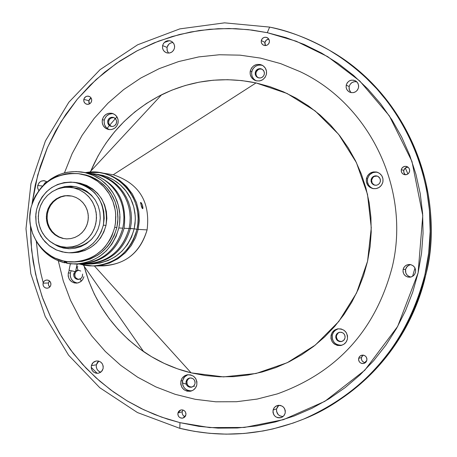 <?xml version="1.0" encoding="UTF-8"?>
<svg xmlns="http://www.w3.org/2000/svg" width="457" height="457" viewBox="0 0 457 457"><rect width="100%" height="100%" fill="white"/><g stroke="black" fill="none" stroke-linecap="round" stroke-linejoin="round"><path stroke-width="0.69" d="M84.111 266.168L88.715 280.935L94.336 294.159L101.197 306.767L109.234 318.649L118.374 329.686L128.537 339.768L139.625 348.805L151.547 356.706L164.177 363.389L177.413 368.793L191.117 372.855L94.382 265.951L191.117 372.855L223.524 376.899L256.114 373.483L287.236 362.715L315.284 345.092L338.797 321.471L356.534 293.04L367.559 261.261L371.278 227.769L367.497 194.311L356.42 162.629L338.648 134.347L315.13 110.914L287.105 93.491L256.034 82.928L113.256 174.751C139.225 183.508 150.507 201.897 147.097 229.9C139.608 254.201 123.521 266.111 98.855 265.648M92.737 265.963L103.63 265.865C126.086 264.152 140.579 252.161 147.097 229.9L136.974 229.328C130.336 252.001 115.592 264.215 92.737 265.963L79.375 264.026L84.545 265.277L89.829 265.894L95.153 265.877L100.443 265.22L105.624 263.935L110.628 262.032L115.393 259.542L119.843 256.497L123.921 252.932L127.572 248.911L130.742 244.472L133.387 239.685L135.478 234.612L136.974 229.328L134.215 228.78L136.974 229.328C144.932 198.424 116.072 166.651 85.767 172.592L99.272 172.535L104.51 173.643L109.589 175.379L114.427 177.722L118.974 180.635L123.15 184.074L126.909 188.004L130.188 192.363L132.947 197.093L135.152 202.125L136.763 207.392L137.757 212.825L138.128 218.343L137.865 223.867L136.974 229.328L147.097 229.9C150.507 201.897 139.225 183.508 113.256 174.751L99.272 172.535M77.416 283.032C72.16 281.849 69.812 278.496 70.372 272.983L71.126 270.915L70.372 272.983L68.287 273.023L69.327 270.453L68.287 273.023L70.372 272.983L70.281 276.194L71.389 279.198L73.526 281.541L76.37 282.86M113.182 113.673C108.646 113.519 105.693 115.672 104.31 120.128L102.334 119.654C103.956 114.747 107.252 112.65 112.222 113.365C116.724 114.993 118.666 118.254 118.043 123.15C116.466 127.96 113.245 130.074 108.366 129.485C103.728 127.926 101.717 124.647 102.334 119.654L104.31 120.128L104.11 121.733L104.63 124.898L106.292 127.606L108.846 129.44M262.547 65.402C257.2 64.271 253.606 66.334 251.773 71.589L250.276 70.944C252.35 65.317 256.206 63.346 261.832 65.031C265.523 67.048 267.042 70.178 266.385 74.417C264.392 79.918 260.633 81.929 255.097 80.443C251.23 78.484 249.625 75.314 250.276 70.944L251.773 71.589L251.567 73.217L252.104 76.422L253.818 79.152L255.035 80.209M377.528 172.295C372.478 171.735 369.147 173.877 367.548 178.738L366.434 178.453C368.182 173.34 371.707 171.232 376.996 172.129C381.572 173.888 383.532 177.219 382.88 182.115C381.241 187.039 377.859 189.187 372.746 188.547C367.902 186.919 365.8 183.554 366.434 178.453L367.548 178.738L367.457 182.029L368.628 185.096L370.878 187.479L372.312 188.29M338.203 328.777L334.85 330.611L333.227 332.599L332.285 334.992L331.057 335.249L332.096 332.696L333.382 331.079L335.027 329.834L337.592 328.874C344.464 328.783 347.737 332.199 347.417 339.128L346.44 341.585L345.229 343.156L343.687 344.395L341.265 345.418C334.198 345.772 330.794 342.384 331.057 335.249L332.285 334.992L332.079 336.632L332.627 339.877L334.364 342.676L335.604 343.773L338.58 345.138L341.842 345.252M187.856 374.711L184.468 376.991L182.594 380.67L180.869 381.081L181.846 378.625L183.051 377.065L185.154 375.523L186.993 374.86C193.819 374.614 197.098 377.985 196.818 384.971L196.184 386.793L194.733 388.89L193.265 390.107L190.957 391.123C183.994 391.552 180.635 388.199 180.869 381.081L182.594 380.67L182.394 382.286L182.926 385.497L184.617 388.267L187.21 390.175L190.312 390.935M142.881 208.518L142.31 208.461L141.47 206.678L140.642 202.4L141.601 203.348L142.55 205.593L142.95 207.838L142.784 208.689L142.31 208.461L140.522 202.862L140.625 202.417L141.116 202.645L142.344 204.976L142.881 208.518M267.282 32.681L296.29 41.25L327.686 56.639L359.728 80.935L389.307 115.792L411.968 161.452L422.765 215.561L418.104 272.869L397.647 326.464L364.726 370.313L324.841 401.343L283.426 419.663L244.341 427.461L209.637 427.581L179.967 422.651L179.818 428.335L179.967 422.651L167.53 419.132L154.575 414.47L141.179 408.512L127.457 401.08L113.576 392.003L99.74 381.121L86.207 368.291L73.303 353.427L61.375 336.483L50.836 317.506L42.095 296.639L35.566 274.12L31.602 250.322L30.499 225.701L30.927 242.461L33.121 261.627L37.126 280.484L42.901 298.867L50.401 316.604L59.553 333.53L70.287 349.485L82.5 364.32L96.09 377.893L110.931 390.072L126.892 400.738L143.824 409.786L161.567 417.115L179.967 422.651L198.846 426.341L218.023 428.129L237.314 427.992L256.543 425.918L275.508 421.931L294.028 416.047L311.92 408.324L329 398.824L345.104 387.633L360.059 374.866L373.717 360.63L385.931 345.081L396.585 328.354L405.553 310.623L412.751 292.069L418.104 272.869L421.554 253.224L423.062 233.333L422.616 213.39L420.223 193.602L415.91 174.163L409.712 155.283L401.709 137.134L391.98 119.911L380.624 103.773L367.765 88.886L353.535 75.388L338.077 63.409L321.551 53.063L304.128 44.449L285.979 37.634L267.282 32.681L269.636 27.094L267.282 32.681L252.207 30.105L235.812 28.677L218.126 28.711L199.218 30.545L179.258 34.566L158.51 41.153L137.374 50.664L116.369 63.403L96.136 79.535L77.41 99.078L60.97 121.819L47.551 147.314L37.765 174.905L32.036 203.742L35.28 184.925L40.336 166.314L47.134 148.274L55.611 130.97L65.694 114.57L77.296 99.215L90.309 85.059L104.619 72.24L120.1 60.872L136.609 51.07L153.992 42.935L172.095 36.554L190.746 31.984L209.774 29.288L228.997 28.5L248.225 29.631L267.282 32.681M179.904 428.318L194.099 431.294L209.529 433.322L226.198 434.15L244.072 433.476L263.049 430.98L272.903 428.94L293.177 423.051L303.522 419.126C354.638 399.481 409.478 345.709 425.01 274.263L428.7 252.927L430.163 231.436L429.431 210.14L426.598 189.369L421.828 169.427L415.316 150.553L407.301 132.947L398.041 116.735L387.776 102.002L376.757 88.772L365.217 77.033L353.347 66.745L341.333 57.833L329.326 50.207C307.932 38.262 288.07 30.568 269.739 27.123C290.749 31.596 310.617 39.291 329.326 50.207C404.302 92.834 445.598 188.244 425.01 274.263C407.353 342.796 366.857 391.083 303.522 419.126C263.004 435.315 221.799 438.377 179.904 428.318M278.879 405.262L276.599 408.826L273.058 410.1L274.468 407.33L277.022 405.605C282.563 404.908 285.294 407.393 285.214 413.071L283.86 415.767L281.415 417.498C275.8 418.332 273.012 415.864 273.058 410.1L276.599 408.826L277.582 406.604L278.873 405.262M410.415 264.569L407.284 266.242L405.559 269.35L403.103 269.424L403.748 267.728L405.296 265.883L406.85 264.957L409.209 264.466C413.791 265.054 415.893 267.659 415.516 272.275L414.596 274.417L413.431 275.72L411.414 276.879L409.701 277.222C404.948 276.788 402.748 274.189 403.103 269.424L405.559 269.35L406.559 267.099L409.449 264.849M356.723 81.763C352.901 81.283 350.376 82.888 349.148 86.579L346.217 85.076C347.926 80.649 350.987 79.221 355.397 80.803L357.18 82.254L358.105 83.722L358.648 85.973L358.499 87.715C356.854 92.063 353.855 93.514 349.508 92.085L347.634 90.652L346.657 89.166L346.138 87.458L346.217 85.076L349.148 86.579L350.136 84.328L351.907 82.62L354.181 81.712L356.614 81.74M172.957 42.49L170.672 42.975L169.159 43.901L167.959 45.22L167.016 47.408L162.589 45.597C164.074 41.484 166.862 39.988 170.964 41.107L172.5 42.055L173.986 43.958L174.625 46.311L174.488 48.151C173.043 52.207 170.29 53.72 166.234 52.692L164.206 51.344L163.126 49.853L162.532 48.088L162.589 45.597L167.016 47.408L168.759 44.26L170.758 42.941L172.957 42.49M46.894 181.686L43.398 185.222L44.837 183.011L46.894 181.686M37.703 185.485L39.159 182.634L41.204 181.143L44.283 180.686L47.065 181.812L43.701 180.641L41.398 181.063L39.428 182.36L37.703 185.485L42.615 186.05L37.703 185.485L37.634 187.89L38.805 190.638L37.691 188.193L37.703 185.485M98.792 361.116L96.358 364.795L91.354 365.674L93.085 362.561L96.21 360.973C101.077 361.019 103.385 363.549 103.122 368.553L101.437 371.627L98.386 373.232C93.457 373.266 91.109 370.747 91.354 365.674L96.358 364.795L97.312 362.607L98.792 361.116M363.029 355.112L361.47 357.523L358.642 358.362L359.676 356.409L361.55 355.26C365.183 354.958 366.954 356.643 366.857 360.322L364.046 363.389C360.362 363.766 358.562 362.093 358.642 358.362L361.47 357.523L362.133 356.032M407.958 167.091L405.285 168.005L403.777 170.398L401.309 169.616L401.452 169.124L402.554 167.433L404.805 166.331L407.221 166.656L408.906 168.056L409.661 170.113L409.244 172.386L407.981 173.917L405.667 174.768L403.771 174.443L402.309 173.403L401.406 171.849L401.309 169.616L403.777 170.398L404.445 168.89L405.633 167.753L407.164 167.159M268.83 39.108L267.722 37.937L266.248 37.297L264.637 37.285L263.129 37.897L261.958 39.039L261.301 40.547L261.255 42.181L261.832 43.695L262.941 44.866L264.409 45.506L266.025 45.523L267.534 44.912L268.705 43.769L269.362 42.261L269.407 40.627L268.83 39.108L266.334 40.09L264.923 42.415L261.301 40.547L261.455 40.016L262.701 38.217L264.66 37.28L266.802 37.457L268.716 38.936L269.459 41.101L268.99 43.289L267.545 44.906L265.511 45.586L263.923 45.369L262.209 44.215L261.318 42.495L261.301 40.547L264.923 42.415L265.58 40.924L266.739 39.788L268.236 39.182M91.063 97.901L88.869 100.723L83.814 99.375L84.625 97.661L86.087 96.496L87.893 96.113L89.989 96.798L91.377 98.478L91.737 100.214L91.103 102.419L89.795 103.75L87.601 104.373L85.493 103.705L84.082 102.025L83.74 99.82L83.814 99.375L88.869 100.723L89.509 99.26L90.635 98.146M49.55 280.975L48.453 282.992L43.067 283.18L43.889 281.461L45.38 280.318L47.351 280.004L49.276 280.758L50.584 282.403L50.927 284.505L50.447 286.105L48.893 287.716L47.122 288.23L45.1 287.761L43.889 286.745L43.141 285.322L43.067 283.18L48.453 282.992L49.082 281.541M183.068 410.026L182.234 411.751L177.916 413.037L180.726 409.998C184.262 409.706 185.982 411.369 185.885 415.002L183.137 418.018C179.572 418.361 177.836 416.698 177.916 413.037L182.234 411.751L182.88 410.283M78.604 270.213L76.165 271.378L74.805 273.766L73.777 273.789L74.897 271.635L73.777 273.789L74.805 273.766L74.988 276.445L75.919 277.976L78.181 279.313M80.763 271.047L78.284 270.19L75.782 270.887L78.09 270.19M111.577 126.48L110 125.504L109.149 124.373L108.675 123.03L108.709 121.122L109.429 119.466L110.703 118.209L113.724 117.506L110.948 118.06L109.509 119.346L108.709 121.122L107.732 120.888L108.966 118.597L111.205 117.335L113.724 117.506L115.987 119.403L116.626 121.322L116.198 123.841L114.518 125.784L112.605 126.48L110.605 126.258L108.92 125.172L107.726 122.944L107.732 120.888L108.709 121.122L108.657 122.933L109.28 124.612L111.257 126.355M262.084 69.201L259.884 69.007L258.302 69.561L256.674 71.109L256.017 72.669L255.28 72.349L255.68 71.223L257.748 69.138L260.022 68.624L262.507 69.47L264.129 71.595L264.392 73.845L263.62 75.919L261.89 77.484L260.222 77.993L257.948 77.661L256.457 76.627L255.332 74.645L255.28 72.349L256.017 72.669L255.966 74.497L256.611 76.199L257.851 77.507M377.259 176.054L374.192 176.453L372.569 177.779L371.672 179.675L371.13 179.532L371.278 179.007L372.861 176.808L375.374 175.825L377.95 176.351L380.035 178.556L380.435 181.075L379.733 183.074L378.219 184.588L376.208 185.285L373.626 184.822L372.015 183.508L371.124 181.623L371.13 179.532L371.672 179.675L371.621 181.52L372.284 183.246L374.352 185.039M339.768 332.222L337.889 333.25L336.455 335.706L335.849 335.838L337.135 333.519L339.465 332.273C343.344 332.188 345.195 334.101 345.024 338.009L343.778 340.288L341.528 341.55C337.586 341.716 335.695 339.814 335.849 335.838L336.455 335.706L336.403 337.557L337.62 340.025L339.117 341.105L340.905 341.528M189.895 377.956L187.981 379.236L186.924 381.309L186.068 381.515L187.279 379.276L189.466 378.036C193.317 377.876 195.162 379.767 195.013 383.697L193.831 385.908L191.694 387.159C187.804 387.37 185.93 385.491 186.068 381.515L186.924 381.309L187.107 384.023L188.055 385.577L189.512 386.651L191.255 387.079M425.924 274.217L425.01 274.263L425.924 274.217C416.321 318.375 383.749 384.72 304.836 418.583C367.965 390.632 408.324 342.51 425.924 274.217C446.438 188.495 405.285 93.417 330.554 50.927C431.191 112.805 440.354 222.388 425.924 274.217M36.32 241.25L38.554 261.41L40.884 273.457L43.204 282.706M91.206 367.337L97.215 373.335M194.442 386.388L193.985 386.279M186.222 384.148L182.4 382.937M81.146 281.306L80.472 279.238M77.867 270.201L76.999 266.671M107.127 128.383L109.366 125.572M109.691 125.172L115.375 118.597M115.678 118.266L116.981 116.861M412.602 276.314L414.979 267.962L412.602 276.314M407.941 173.946L405.285 167.999L407.941 173.946M425.958 274.194C446.449 188.547 405.365 93.485 330.554 50.927L329.326 50.207C310.589 39.279 290.698 31.573 269.647 27.094L224.564 22.85L179.83 28.882L137.643 44.786L100.054 69.67L68.836 102.254L45.437 140.905L30.933 183.748L25.986 228.734L30.825 273.72L45.237 316.564L68.59 355.198L99.809 387.742L137.443 412.545L179.71 428.306C221.685 438.4 262.952 435.338 303.522 419.126L304.836 418.583C368.016 390.592 408.387 342.464 425.958 274.194L425.93 274.177M169.404 40.684L164.246 42.518M85.733 96.684L84.059 98.609M189.752 378.013L187.65 379.653L186.924 381.309C186.719 385.045 188.45 386.948 192.106 387.028M339.351 332.359L337.803 333.33L336.455 335.706C336.255 339.511 338.043 341.43 341.825 341.47M376.402 175.956L374.586 176.276L373.026 177.276L371.587 180.172L372.187 183.091L373.535 184.577L374.883 185.239M261.553 69.053L259.747 69.03L258.062 69.71L256.303 71.795L255.903 73.531L256.154 75.239L257 76.73L258.325 77.799M78.433 270.236L76.799 270.881L75.525 272.121L74.697 274.891L75.028 276.542L75.908 277.965L77.227 278.97L78.804 279.416M283.049 416.556L280.101 415.984L278.13 414.545L276.531 411.266L276.599 408.826C276.257 413.528 278.41 416.104 283.049 416.556M409.141 276.531L407.13 275.103L405.816 273.012L405.559 269.35C405.108 273.463 406.89 276.022 410.894 277.033M350.702 92.268L349.079 89.029L349.148 86.579L349.285 89.869L351.056 92.617M168.622 53.109L167.262 50.984L167.016 47.408L167.102 50.481L168.622 53.109M100.763 372.198L98.729 371.221L97.124 369.456L96.29 367.2L96.358 364.795L96.244 366.834L97.095 369.41L98.404 370.964L100.763 372.198M364.612 362.584L363.126 361.904L362.007 360.699L361.424 359.162L361.47 357.523L361.521 359.608L362.218 361.013L363.841 362.321L365.36 362.692M405.445 174.757L404.319 173.569L403.737 172.038L403.777 170.398L403.959 172.849L405.479 174.774M265.454 45.54L264.883 44.038L264.923 42.415L265.483 45.591M89.378 103.808L88.829 102.322L88.869 100.723L89.463 103.939M48.956 286.082L48.408 284.591M183.834 416.07L182.749 414.882M182.189 413.362L182.234 411.751L182.149 413.088L182.697 414.79L183.885 416.11L185.074 416.693M82.54 275.862L81.866 277.45L80.672 278.667L77.707 279.438L76.033 278.913L74.685 277.77L73.857 276.177L73.777 273.789L73.663 274.691L73.954 276.474L74.891 278.005L76.319 279.056L78.027 279.461L79.758 279.158L81.243 278.199L82.26 276.725L82.591 274.057M48.453 282.992L48.556 285.208L49.762 287.042M187.633 374.791L186.205 375.505L183.891 377.716L182.594 380.67C182.229 387.29 185.291 390.689 191.791 390.855M186.068 381.515L186.799 379.853L188.101 378.613L189.769 377.979L191.557 378.048L193.191 378.807L194.425 380.15L195.065 381.869L195.013 383.697L194.282 385.36L192.98 386.605L191.306 387.239L189.518 387.165L187.884 386.399L186.656 385.057L186.022 383.343L186.068 381.515M337.449 329.023L335.981 329.754L333.616 331.999L332.285 334.992C331.936 341.773 335.124 345.189 341.859 345.246M335.849 335.838L336.598 334.153L337.929 332.89L339.642 332.239L341.476 332.302L343.156 333.073L344.418 334.421L345.069 336.158L345.024 338.009L344.275 339.694L342.939 340.956L341.225 341.608L339.391 341.545L337.717 340.773L336.455 339.42L335.798 337.689L335.849 335.838M375.962 172.118L372.729 172.689L369.959 174.465L368.879 175.722L367.548 178.738C366.897 183.554 368.81 186.862 373.295 188.655M371.13 179.532L371.878 177.836L373.215 176.556L374.94 175.882L376.779 175.922L378.465 176.665L379.738 178.002L380.395 179.732L380.344 181.589L379.596 183.286L378.253 184.565L376.534 185.239L374.689 185.199L373.003 184.451L371.735 183.114L371.078 181.383L371.13 179.532M261.627 65.151L258.411 65.111L255.412 66.322L253.081 68.596L252.281 70.03L251.573 73.126L252.013 76.159L253.504 78.804L255.851 80.712M255.28 72.349L256.017 70.664L257.331 69.384L259.016 68.704L260.821 68.727L262.472 69.447L263.718 70.761L264.363 72.463L264.312 74.297L263.575 75.982L262.261 77.262L260.57 77.941L258.765 77.919L257.114 77.193L255.874 75.885L255.229 74.183L255.28 72.349M112.359 113.616L109.274 114.193L106.618 115.941L104.807 118.586L104.31 120.128C103.67 124.618 105.356 127.789 109.354 129.645M107.732 120.888L108.452 119.226L109.731 117.969L111.377 117.3L113.142 117.329L114.747 118.049L115.958 119.351L116.586 121.036L116.535 122.847L115.815 124.51L114.536 125.772L112.885 126.435L111.125 126.406L109.514 125.686L108.309 124.384L107.681 122.699L107.732 120.888M83.917 276.725L82.723 279.547L81.209 281.249L78.598 282.734L76.388 283.14C70.515 282.472 67.813 279.101 68.287 273.023L68.196 276.245L69.31 279.261L71.452 281.609L74.308 282.934L77.433 283.032L80.358 281.883L82.637 279.673L83.917 276.725M77.884 266.814L76.673 266.625M118.043 123.15L118.135 119.917L117.009 116.912L114.85 114.587L111.982 113.302L108.84 113.256L105.904 114.444L103.619 116.689L102.334 119.654L102.242 122.882L103.362 125.881L105.516 128.206L108.383 129.491L111.525 129.548L114.467 128.36L116.752 126.115L118.043 123.15M266.385 74.417L266.477 71.143L265.323 68.104L263.106 65.768L260.164 64.477L256.943 64.443L253.932 65.654L251.59 67.939L250.276 70.944L250.185 74.211L251.339 77.25L253.549 79.587L256.491 80.878L259.713 80.923L262.724 79.707L265.071 77.427L266.385 74.417M382.88 182.115L382.972 178.807L381.795 175.722L379.527 173.334L376.522 172.003L373.232 171.935L370.159 173.14L367.776 175.425L366.434 178.453L366.348 181.755L367.519 184.834L369.782 187.221L372.786 188.558L376.071 188.627L379.15 187.433L381.538 185.142L382.88 182.115M347.417 339.128L347.509 335.821L346.337 332.725L344.081 330.314L341.093 328.943L337.82 328.834L334.764 329.994L332.388 332.245L331.057 335.249L330.965 338.551L332.136 341.642L334.387 344.058L337.375 345.429L340.642 345.543L343.704 344.389L346.08 342.133L347.417 339.128M196.818 384.971L196.91 381.704L195.773 378.642L193.574 376.248L190.66 374.889L187.473 374.763L184.491 375.9L182.172 378.116L180.869 381.081L180.783 384.337L181.92 387.393L184.108 389.792L187.022 391.158L190.209 391.283L193.191 390.152L195.516 387.936L196.818 384.971M83.854 265.146C93.337 301.357 113.262 330.2 143.641 351.656C158.191 361.584 174.014 368.65 191.117 372.855L205.17 375.534L219.434 376.802L233.767 376.637L248.042 375.037L262.112 372.015L275.839 367.594L289.092 361.807L301.74 354.718L313.651 346.377L324.704 336.878L334.792 326.304L343.813 314.764L351.679 302.357L358.299 289.218L363.612 275.474L367.559 261.261L370.107 246.717L371.221 231.99L370.901 217.229L369.142 202.577L365.96 188.187L361.396 174.191L355.495 160.744L348.32 147.965L339.939 135.986L330.445 124.921L319.923 114.878L308.492 105.955L296.262 98.232L283.357 91.783L269.904 86.67L256.034 82.928L241.879 80.598L227.592 79.695L213.293 80.221L199.126 82.169L185.234 85.505L171.735 90.206L158.762 96.216L146.434 103.476L134.866 111.908L124.167 121.442L114.433 131.97L105.756 143.407M98.204 155.631L90.76 171.129M285.214 413.071L285.277 410.603L284.408 408.284L282.734 406.473L280.518 405.433L278.085 405.336L275.817 406.187L274.051 407.861L273.058 410.1L272.995 412.562L273.857 414.876L275.531 416.693L277.747 417.727L280.181 417.829L282.449 416.978L284.22 415.31L285.214 413.071M415.516 272.275L415.584 269.784L414.693 267.459L412.985 265.648L410.717 264.626L408.232 264.557L405.913 265.443L404.114 267.151L403.103 269.424L403.034 271.909L403.925 274.24L405.627 276.051L407.895 277.068L410.38 277.142L412.7 276.257L414.505 274.548L415.516 272.275M358.499 87.715L358.568 85.242L357.688 82.945L355.997 81.175L353.752 80.198L351.296 80.164L349.005 81.083L347.217 82.808L346.217 85.076L346.155 87.55L347.029 89.846L348.72 91.617L350.959 92.594L353.415 92.628L355.712 91.714L357.5 89.989L358.499 87.715M174.488 48.151L174.557 45.717L173.706 43.461L172.066 41.724L169.895 40.77L167.513 40.747L165.291 41.656L163.566 43.358L162.589 45.597L162.526 48.025L163.372 50.281L165.006 52.024L167.176 52.978L169.558 53.006L171.781 52.098L173.511 50.39L174.488 48.151M103.122 368.553L103.191 366.126L102.351 363.852L100.734 362.07L98.581 361.059L96.227 360.973L94.028 361.818L92.314 363.469L91.354 365.674L91.286 368.102L92.125 370.376L93.736 372.152L95.89 373.169L98.244 373.26L100.449 372.415L102.162 370.764L103.122 368.553M366.857 360.322L366.902 358.665L366.314 357.111L365.183 355.9L363.681 355.209L362.035 355.152L360.504 355.729L359.311 356.854L358.642 358.362L358.596 360.013L359.185 361.567L360.31 362.778L361.813 363.469L363.458 363.526L364.989 362.949L366.183 361.824L366.857 360.322M409.575 171.444L409.621 169.787L409.026 168.239L407.89 167.045L406.382 166.377L404.725 166.342L403.183 166.948L401.983 168.096L401.309 169.616L401.263 171.272L401.857 172.815L402.994 174.008L404.502 174.677L406.159 174.711L407.701 174.106L408.901 172.963L409.575 171.444M91.634 101.106L91.68 99.495L91.126 97.992L90.046 96.838L88.618 96.199L87.053 96.176L85.59 96.77L84.454 97.895L83.814 99.375L83.768 100.986L84.322 102.482L85.402 103.642L86.83 104.282L88.39 104.305L89.858 103.71L90.994 102.585L91.634 101.106M50.841 285.037L50.887 283.426L50.333 281.918L49.265 280.747L47.842 280.09L46.288 280.038L44.832 280.609L43.701 281.712L43.067 283.18L43.021 284.791L43.575 286.293L44.643 287.464L46.06 288.127L47.614 288.178L49.07 287.607L50.201 286.505L50.841 285.037M185.885 415.002L185.93 413.374L185.359 411.843L184.268 410.643L182.811 409.958L181.218 409.889L179.727 410.449L178.567 411.557L177.916 413.037L177.876 414.665L178.441 416.196L179.538 417.395L180.989 418.081L182.583 418.149L184.074 417.589L185.234 416.481L185.885 415.002M113.256 174.751L256.034 82.928C223.17 76.216 191.694 80.164 161.612 94.759C128.543 111.782 104.79 137.568 90.36 172.106M64.437 172.906L72.155 153.615L82.083 135.386L94.096 118.477L108.023 103.139L123.664 89.589L140.813 78.027L159.225 68.636L178.641 61.558L198.778 56.902L219.349 54.754L240.051 55.16L260.587 58.125L280.644 63.62L299.923 71.572C369.953 104.327 410.854 189.792 392.26 266.934C375.643 329.943 337.346 372.255 277.382 393.877L257.182 399.07L236.555 401.714L215.807 401.794L195.248 399.309L175.174 394.322L155.883 386.908L137.643 377.196L120.717 365.332L105.344 351.496L91.737 335.901L80.089 318.769L70.544 300.358L63.249 280.924L58.29 260.747M103.356 225.187C98.232 242.57 86.904 251.773 69.378 252.79L65.031 252.447L56.651 250.082L49.133 245.615L42.958 239.342L38.514 231.665L36.092 223.073L35.84 214.127L36.537 209.694C42.398 190.7 54.989 181.578 74.308 182.326C96.13 187.793 105.813 202.08 103.356 225.187L106.013 225.352L103.356 225.187L104.213 218.286L103.745 211.351L101.968 204.656L98.958 198.452L94.828 192.985L89.738 188.461L83.888 185.056L77.507 182.897L70.841 182.069L64.14 182.6L57.668 184.462L51.67 187.593L46.374 191.86L41.987 197.11L38.662 203.131L36.537 209.694L35.692 216.555L36.154 223.45L37.902 230.117L40.884 236.298L44.975 241.759L50.024 246.289L55.84 249.722L62.198 251.91L68.858 252.778L75.565 252.287L82.06 250.459L88.092 247.351L93.428 243.09L97.855 237.834L101.208 231.79L103.356 225.187M69.43 252.79L72.183 252.824C89.635 251.813 100.911 242.656 106.013 225.352L103.876 231.922L100.54 237.937L96.124 243.17L90.817 247.408L84.808 250.505L78.341 252.327L72.137 252.824M59.856 247.026L59.113 246.106L59.856 247.026M59.467 246.209L60.238 247.157M114.713 227.369C108.4 248.905 94.399 260.444 72.709 261.981C46.06 262.804 24.244 234.452 30.893 207.935C38.371 183.845 54.372 172.432 78.884 173.689L83.854 174.711L88.669 176.328L93.262 178.521L97.581 181.258L101.551 184.508L105.121 188.215L108.24 192.334L110.868 196.813L112.965 201.577L114.496 206.57L115.45 211.722L115.804 216.949L115.558 222.193L114.713 227.369L116.861 227.495L114.713 227.369L115.461 223.062L115.701 214.339L115.198 210.003L112.97 201.6L109.183 193.814L103.996 186.953L97.609 181.28L90.269 177.013L86.327 175.459L78.101 173.586L69.675 173.403L65.488 173.951L57.376 176.299L49.859 180.224L46.408 182.737L40.313 188.73L35.457 195.83L33.555 199.703L30.893 207.935L29.831 216.532L29.916 220.868L30.408 225.17L32.607 233.527L36.337 241.273L41.461 248.122L44.489 251.127L51.333 256.143L55.08 258.114L63.055 260.867L67.202 261.627L75.628 261.872L79.821 261.353L83.951 260.416L91.851 257.308L95.547 255.172L102.242 249.825L105.184 246.671L110.097 239.548L112.022 235.652L114.713 227.369M72.754 261.981L75.005 261.975C96.616 260.444 110.565 248.951 116.861 227.495L114.17 235.743L109.977 243.301L107.361 246.723L101.22 252.698L97.758 255.189L90.212 259.068L82.089 261.353L74.959 261.975M64.368 262.038L64.86 261.25L64.368 262.038L66.973 262.032L64.368 262.038L64.397 262.758C52.624 259.61 43.472 252.772 36.943 242.244L42.175 249.333L48.676 255.274L56.177 259.805L64.397 262.758L64.368 262.038M66.779 261.57L66.676 263.261L70.921 263.866L79.495 263.809L83.745 263.146L91.971 260.581L99.586 256.451L106.304 250.893L111.879 244.124L116.107 236.378L118.831 227.952C112.273 250.35 97.712 262.387 75.159 264.049L66.676 263.261L66.779 261.57M66.951 262.746L64.397 262.758L66.951 262.746M87.498 263.98L91.651 263.957C113.633 262.341 127.811 250.63 134.204 228.831L135.055 223.587L135.306 218.28L134.952 212.985L133.987 207.769L132.433 202.708L130.314 197.875L127.657 193.34L124.498 189.158L120.882 185.393L116.861 182.097L112.491 179.31L107.835 177.076L102.956 175.419L93.805 173.769L98.878 174.825L103.79 176.493L108.475 178.744L112.873 181.549L116.923 184.868L120.562 188.661L123.738 192.871L126.418 197.441L128.554 202.302L130.114 207.398L131.085 212.648L131.445 217.983L131.193 223.33L130.331 228.609C123.898 250.562 109.617 262.352 87.498 263.98L86.83 263.98C109.269 262.632 123.767 250.842 130.331 228.609L134.204 228.831L129.125 228.374L130.331 228.609L131.193 223.284L131.439 217.886L131.062 212.505L130.068 207.21L128.468 202.074L126.286 197.178L123.55 192.586L120.311 188.364L116.604 184.577L112.485 181.269L108.018 178.487L103.259 176.282L98.278 174.671L93.148 173.677M60.153 187.81L59.718 188.284L60.153 187.81M75.159 264.049L79.421 264.026C101.825 262.375 116.284 250.425 122.802 228.18L118.831 227.952L122.802 228.18L123.676 222.827L123.927 217.412L123.561 212.002L122.585 206.678L121.002 201.52L118.837 196.584L116.129 191.957L112.908 187.69L109.223 183.845L105.127 180.481L100.671 177.642L95.924 175.357L90.949 173.671L81.597 171.986L86.767 173.066L91.777 174.763L96.553 177.059L101.037 179.921L105.167 183.308L108.875 187.176L112.119 191.472L114.844 196.139L117.021 201.103L118.614 206.301L119.597 211.66L119.968 217.104L119.711 222.559L118.831 227.952L119.608 223.462L119.86 214.356L118.38 205.393L115.227 196.904L113.062 192.945L107.646 185.793L100.98 179.875L93.319 175.425L84.962 172.615L76.239 171.535L67.47 172.238L63.18 173.249L59.004 174.688L51.167 178.784L44.243 184.371L40.719 188.255C51.635 175.585 65.26 170.164 81.597 171.986M75.651 271.681L68.99 270.281L75.548 271.692L77.142 264.037L75.565 271.601M83.705 172.346L89.029 173.197L94.216 174.705L99.186 176.848L103.87 179.601L108.195 182.92L112.096 186.759L115.518 191.06L118.409 195.756L120.722 200.789L122.43 206.073L123.504 211.534L123.927 217.098L123.687 222.668L122.802 228.18C115.867 251.327 100.694 263.261 77.296 263.986M80.78 264.015L80.101 264.015C102.779 262.655 117.438 250.733 124.07 228.249C117.569 250.447 103.139 262.369 80.78 264.015L86.167 263.986C108.338 262.352 122.642 250.539 129.091 228.54C122.11 251.681 106.904 263.472 83.477 263.918M90.497 173.42L90.497 173.42C116.261 182.126 127.457 200.406 124.07 228.249C127.457 200.406 116.261 182.126 90.497 173.42L86.487 172.706L90.497 173.42M89.818 173.272L95.142 174.048L100.329 175.488L105.31 177.573L110.006 180.269L114.347 183.537L118.266 187.33L121.711 191.586L124.618 196.253L126.955 201.251L128.68 206.513L129.765 211.951L130.199 217.492L129.971 223.05L129.091 228.54L124.07 228.249L129.091 228.54L129.954 223.25L130.205 217.892L129.845 212.545L128.874 207.278L127.309 202.177L125.167 197.298L122.487 192.717L119.3 188.501L115.655 184.702L111.599 181.372L107.189 178.561L102.494 176.305L97.57 174.637L87.161 172.797M55.76 244.861L56.125 245.392L55.76 244.861M81.123 174.008L88.572 175.779L92.497 177.327L99.809 181.578L106.178 187.227L111.348 194.065L115.118 201.817L117.34 210.191L117.929 218.863L116.861 227.495L117.7 222.336L117.946 217.115L117.586 211.905L116.638 206.775L115.113 201.8L113.022 197.053L110.405 192.591L107.298 188.484L103.739 184.788L99.78 181.555L95.484 178.83L90.903 176.642L86.105 175.031L78.884 173.689M97.884 174.363L105.333 176.145L113.176 179.698L120.191 184.765L126.103 191.157L130.691 198.624L133.764 206.884L135.203 215.607L135.295 220.04L134.204 228.831L131.553 237.034L127.434 244.569L121.996 251.161L115.45 256.566L108.035 260.587L100.02 263.078L91.703 263.957M64.077 186.713L63.209 187.519L64.077 186.713M64.471 186.633L63.574 187.461M75.696 182.532L80.278 183.251L86.63 185.399L92.451 188.787L97.518 193.288L101.631 198.732L104.63 204.907L106.395 211.58L106.864 218.48L106.013 225.352C108.458 202.348 98.815 188.124 77.084 182.68L74.468 182.349M56.228 189.529L58.953 188.267L64.854 186.559L70.715 186.102L76.228 186.747L81.529 188.421L86.727 191.249L91.469 195.248L95.399 200.257L98.249 206.01L99.872 212.111L100.277 218.178L99.615 223.879L97.952 229.363L95.165 234.732L91.251 239.634L86.362 243.695L80.769 246.637L74.851 248.317L68.984 248.739L63.477 248.065L58.193 246.369L52.486 243.147M69.915 195.727L65.42 195.83L61.049 196.921L56.999 198.949L53.458 201.817L50.584 205.393L48.516 209.512L47.339 213.985L47.111 218.612L47.842 223.182L49.505 227.477L52.012 231.311L55.257 234.498L59.084 236.903L63.334 238.405L58.347 236.863L54.492 234.441L51.235 231.219L48.728 227.346L47.082 223.01L46.374 218.406L46.637 213.75L47.859 209.255L49.984 205.13L52.915 201.566L56.519 198.726L60.621 196.744L65.037 195.716L72 196.093L67.916 195.579L63.809 195.899L59.844 197.041L56.165 198.955L52.915 201.571L50.219 204.782L48.179 208.478L46.877 212.505L46.357 216.709L46.643 220.942L47.717 225.027L49.545 228.82L52.058 232.167L55.154 234.944L58.719 237.04L62.62 238.383L66.699 238.908L70.806 238.6L74.782 237.474L78.473 235.566L81.74 232.956L84.448 229.74L86.499 226.038L87.813 221.999L88.332 217.772L88.047 213.528L86.961 209.426L85.122 205.627L82.597 202.28L79.484 199.509L75.908 197.418L72 196.093L76.182 197.55L79.981 199.875L83.214 202.982L85.745 206.718L87.458 210.923L88.275 215.413L88.161 219.977L87.127 224.427L85.208 228.557L82.494 232.179L79.112 235.138L75.205 237.303L70.949 238.577L66.539 238.902L62.62 238.383L66.893 238.914M73.817 187.901L79.598 189.906L84.842 193.111L89.326 197.384L92.84 202.531L95.233 208.329L96.398 214.522L96.284 220.834L94.89 226.992L92.285 232.716L88.584 237.76L83.945 241.89L78.587 244.941L72.732 246.769L66.642 247.3L60.804 246.557L54.851 244.438L49.493 241.05L44.969 236.549L41.496 231.145L39.233 225.095L38.285 218.68L38.691 212.202L40.439 205.953L43.444 200.235L47.568 195.31L52.618 191.403L58.359 188.707L64.528 187.347L70.835 187.387L78.136 188.415L73.817 187.901L79.238 189.735L84.202 192.631L88.527 196.476L92.034 201.126L94.588 206.398L96.096 212.088L96.496 217.978L95.77 223.844L93.948 229.448L91.097 234.584L87.333 239.051L82.803 242.673L77.684 245.318L72.166 246.877L66.465 247.294L60.804 246.557L55.4 244.701L50.453 241.787L46.163 237.937L42.684 233.293L40.153 228.037L38.662 222.37L38.268 216.509L38.988 210.671L40.793 205.09L43.621 199.972L47.357 195.516L51.858 191.883L56.954 189.227L62.455 187.644L68.15 187.193L73.817 187.901M66.642 247.3L71.018 247.391C79.547 247.408 86.801 244.261 92.788 237.943M95.416 200.28C91.08 194.116 85.316 190.163 78.136 188.415L70.835 187.387M93.868 265.957L100.546 265.414L109.452 263.043L117.895 258.765L125.315 252.795L131.285 245.552L135.58 237.571L138.185 229.397L139.299 220.874L138.808 211.78L136.494 202.605L132.324 193.939L126.515 186.353L119.477 180.281L111.737 175.945L103.819 173.34L100.369 172.695M61.095 246.626L65.882 248.117L70.424 248.745M74.777 186.479L65.248 187.279M161.612 94.759L89.823 172.14M143.641 351.656L83.323 265.037M69.007 270.321L70.367 263.809M75.628 271.635L77.21 264.037"/></g></svg>

